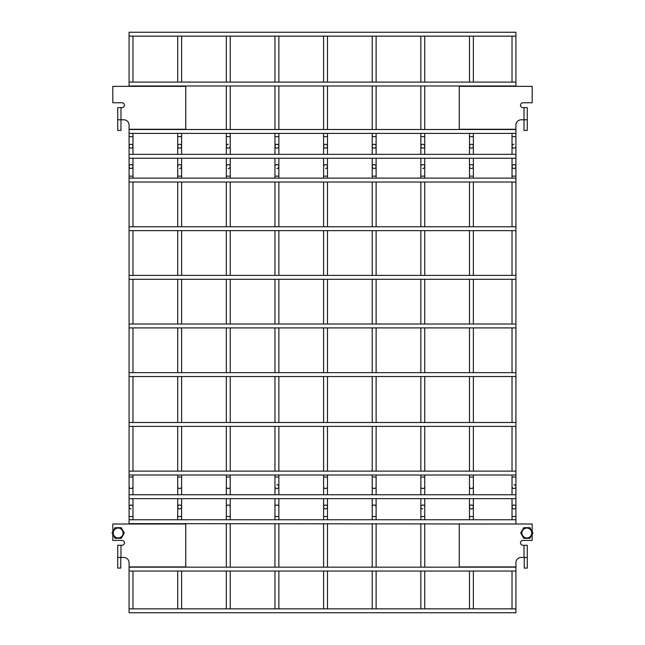 <?xml version="1.0" encoding="UTF-8"?>
<svg xmlns="http://www.w3.org/2000/svg" width="645" height="645" viewBox="0 0 645 645"><rect width="100%" height="100%" fill="white"/><g stroke="black" fill="none" stroke-linecap="round" stroke-linejoin="round"><path stroke-width="0.97" d="M515.919 36.144L515.919 32.25L129.081 32.25L129.081 36.144L515.919 36.144L515.919 86.349M515.919 182.027L515.919 178.133L129.081 178.133L129.081 182.027L515.919 182.027L515.919 486.62A1.943 1.943 0 0 0 513.976 484.677A1.943 1.943 0 0 1 515.919 486.62A1.943 1.943 0 0 1 513.976 488.563A1.943 1.943 0 0 1 512.025 486.62L512.025 477.026L515.919 477.026M515.919 154.349L129.081 154.349L129.081 158.243L515.919 158.243L515.919 146.222A1.943 1.943 0 0 1 513.976 148.165A1.943 1.943 0 0 1 512.025 146.222A1.943 1.943 0 0 1 513.976 144.278M515.919 523.635L515.919 519.749L129.081 519.749L129.081 523.635L515.919 524.006M129.081 182.027L129.081 376.535L515.919 376.535M471.422 488.563A1.943 1.943 0 0 0 473.365 486.62L473.365 477.026L469.479 477.026L469.479 486.62A1.943 1.943 0 0 0 471.422 488.563A1.943 1.943 0 0 1 469.479 486.62A1.943 1.943 0 0 0 471.422 488.563M471.422 164.604A1.943 1.943 0 0 0 469.479 166.547A1.943 1.943 0 0 0 471.422 168.498A1.943 1.943 0 0 0 473.365 166.547A1.943 1.943 0 0 0 471.422 164.604M473.365 158.243L473.365 176.141L469.479 176.141L469.479 178.133M471.422 505.003A1.943 1.943 0 0 1 473.365 506.946A1.943 1.943 0 0 1 471.422 508.889A1.943 1.943 0 0 1 469.479 506.946A1.943 1.943 0 0 1 471.422 505.003A1.943 1.943 0 0 1 473.365 506.946A1.943 1.943 0 0 1 471.422 508.889A1.943 1.943 0 0 1 469.479 506.946A1.943 1.943 0 0 1 471.422 505.003A1.943 1.943 0 0 1 473.365 506.946L473.365 498.641M471.422 144.278A1.943 1.943 0 0 1 473.365 146.222A1.943 1.943 0 0 1 471.422 148.165A1.943 1.943 0 0 1 469.479 146.222A1.943 1.943 0 0 1 471.422 144.278M471.422 148.165A1.943 1.943 0 0 1 469.479 146.222A1.943 1.943 0 0 1 471.422 144.278A1.943 1.943 0 0 1 473.365 146.222A1.943 1.943 0 0 1 471.422 148.165A1.943 1.943 0 0 1 469.479 146.222A1.943 1.943 0 0 1 471.422 144.278A1.943 1.943 0 0 1 473.365 146.222L473.365 154.349M469.479 612.75L473.365 612.75M179.657 488.563A1.943 1.943 0 0 0 181.6 486.62L181.6 477.026L177.706 477.026L177.706 486.62A1.943 1.943 0 0 0 179.657 488.563M179.657 168.498A1.943 1.943 0 0 0 181.6 166.547A1.943 1.943 0 0 0 179.657 164.604A1.943 1.943 0 0 0 177.706 166.547L177.706 178.133M179.649 148.165A1.943 1.943 0 0 1 177.706 146.222A1.943 1.943 0 0 1 179.657 144.278A1.943 1.943 0 0 1 181.6 146.222A1.943 1.943 0 0 1 179.657 148.165A1.943 1.943 0 0 1 177.706 146.222A1.943 1.943 0 0 1 179.657 144.278A1.943 1.943 0 0 1 181.6 146.222A1.943 1.943 0 0 1 179.657 148.165A1.943 1.943 0 0 1 177.706 146.222L177.706 154.349M179.657 505.003A1.943 1.943 0 0 1 181.6 506.946A1.943 1.943 0 0 1 179.657 508.889A1.943 1.943 0 0 1 177.706 506.946A1.943 1.943 0 0 1 179.657 505.003A1.943 1.943 0 0 1 181.6 506.946A1.943 1.943 0 0 1 179.657 508.889A1.943 1.943 0 0 1 177.706 506.946A1.943 1.943 0 0 1 179.657 505.003M177.706 612.75L181.6 612.75M515.919 571.051L515.919 567.165L129.081 567.165L129.081 571.051L515.919 571.051L515.919 612.75L512.025 612.75M513.976 164.604A1.943 1.943 0 0 0 512.025 166.547A1.943 1.943 0 0 0 513.976 168.498A1.943 1.943 0 0 0 515.919 166.547A1.943 1.943 0 0 0 513.976 164.604M515.919 158.243L515.919 176.141L512.025 176.141L512.025 178.133M513.976 508.889A1.943 1.943 0 0 1 512.025 506.946A1.943 1.943 0 0 1 513.976 505.003A1.943 1.943 0 0 1 515.919 506.946A1.943 1.943 0 0 1 513.976 508.889M513.976 505.003A1.943 1.943 0 0 1 515.919 506.946A1.943 1.943 0 0 1 513.976 508.889A1.943 1.943 0 0 1 512.025 506.946A1.943 1.943 0 0 1 513.976 505.003A1.943 1.943 0 0 1 515.919 506.946A1.943 1.943 0 0 1 513.976 508.889A1.943 1.943 0 0 1 512.025 506.946L512.025 498.641M513.976 148.165A1.943 1.943 0 0 1 512.025 146.222A1.943 1.943 0 0 0 513.976 148.165A1.943 1.943 0 0 0 515.919 146.222L515.919 136.627L512.025 136.627L512.025 154.349M325.54 488.563A1.943 1.943 0 0 0 327.483 486.62L327.483 477.026L323.596 477.026L323.596 486.62A1.943 1.943 0 0 0 325.54 488.563A1.943 1.943 0 0 1 323.596 486.62A1.943 1.943 0 0 0 325.54 488.563M325.54 168.498A1.943 1.943 0 0 0 327.483 166.547A1.943 1.943 0 0 0 325.54 164.604A1.943 1.943 0 0 0 323.596 166.547L323.596 178.133M327.483 158.243L327.483 176.141L323.596 176.141M325.54 505.003A1.943 1.943 0 0 1 327.483 506.946A1.943 1.943 0 0 1 325.54 508.889A1.943 1.943 0 0 1 323.596 506.946A1.943 1.943 0 0 1 325.54 505.003A1.943 1.943 0 0 1 327.483 506.946A1.943 1.943 0 0 1 325.54 508.889A1.943 1.943 0 0 1 323.596 506.946A1.943 1.943 0 0 1 325.54 505.003A1.943 1.943 0 0 1 327.483 506.946L327.483 498.641M327.483 133.394L327.483 136.627L323.596 136.627L323.596 146.222A1.943 1.943 0 0 1 325.54 144.278A1.943 1.943 0 0 1 327.483 146.222A1.943 1.943 0 0 1 325.54 148.165A1.943 1.943 0 0 1 323.596 146.222A1.943 1.943 0 0 1 325.54 144.278A1.943 1.943 0 0 1 327.483 146.222A1.943 1.943 0 0 1 325.54 148.165A1.943 1.943 0 0 1 323.596 146.222L323.596 154.349M323.596 612.75L327.483 612.75M129.081 129.266L185.76 129.266L185.76 86.349L112.819 86.349L112.819 102.765L122.026 102.765A2.435 2.435 0 0 1 124.461 105.191A2.435 2.435 0 0 1 122.026 107.626L117.729 107.626L117.729 119.785L123.784 119.785A5.297 5.297 0 0 1 129.081 125.082L129.081 133.394L515.919 133.394L515.919 129.266L459.24 129.266L459.24 86.349L532.181 86.349L532.181 102.765L522.942 102.765A2.435 2.435 0 0 0 520.515 105.191A2.435 2.435 0 0 0 522.942 107.626L524.014 107.626L524.014 119.785L521.216 119.785A5.297 5.297 0 0 0 515.919 125.082L515.919 129.266M131.024 488.563A1.943 1.943 0 0 0 132.975 486.62L132.975 477.026L129.081 477.026L129.081 486.62A1.943 1.943 0 0 0 131.024 488.563M131.024 164.604A1.943 1.943 0 0 0 129.081 166.547A1.943 1.943 0 0 0 131.024 168.498A1.943 1.943 0 0 0 132.975 166.547A1.943 1.943 0 0 0 131.024 164.604M131.024 508.889A1.943 1.943 0 0 1 129.081 506.946A1.943 1.943 0 0 1 131.024 505.003A1.943 1.943 0 0 1 132.975 506.946A1.943 1.943 0 0 0 131.024 505.003A1.943 1.943 0 0 0 129.081 506.946L129.081 498.641L515.919 498.641L515.919 486.62M131.016 148.165A1.943 1.943 0 0 1 129.081 146.222A1.943 1.943 0 0 1 131.024 144.278A1.943 1.943 0 0 1 132.975 146.222A1.943 1.943 0 0 1 131.024 148.165A1.943 1.943 0 0 1 129.081 146.222A1.943 1.943 0 0 1 131.024 144.278A1.943 1.943 0 0 1 132.975 146.222A1.943 1.943 0 0 1 131.024 148.165A1.943 1.943 0 0 1 129.081 146.222L129.081 154.349M129.081 571.051L129.081 612.75L132.975 612.75M422.798 488.563A1.943 1.943 0 0 0 424.741 486.62L424.741 477.026L420.854 477.026L420.854 486.62A1.943 1.943 0 0 0 422.798 488.563M420.854 176.141L424.741 176.141L424.741 166.547A1.943 1.943 0 0 1 422.798 168.498A1.943 1.943 0 0 0 424.741 166.547A1.943 1.943 0 0 0 422.798 164.604A1.943 1.943 0 0 0 420.854 166.547L420.854 178.133M422.798 508.889A1.943 1.943 0 0 1 420.854 506.946A1.943 1.943 0 0 1 422.798 505.003A1.943 1.943 0 0 1 424.741 506.946A1.943 1.943 0 0 0 422.798 505.003A1.943 1.943 0 0 1 424.741 506.946L424.741 498.641M424.741 133.394L424.741 136.627L420.854 136.627L420.854 146.222A1.943 1.943 0 0 1 422.798 144.278A1.943 1.943 0 0 1 424.741 146.222A1.943 1.943 0 0 1 422.798 148.165A1.943 1.943 0 0 1 420.854 146.222A1.943 1.943 0 0 1 422.798 144.278A1.943 1.943 0 0 1 424.741 146.222A1.943 1.943 0 0 1 422.798 148.165A1.943 1.943 0 0 1 420.854 146.222L420.854 154.349M420.854 612.75L424.741 612.75M129.081 376.535L129.081 477.026M129.081 36.144L129.081 86.349M374.164 488.563A1.943 1.943 0 0 0 376.116 486.62L376.116 477.026L372.221 477.026L372.221 486.62A1.943 1.943 0 0 0 374.164 488.563A1.943 1.943 0 0 1 372.221 486.62A1.943 1.943 0 0 0 374.164 488.563M374.164 164.604A1.943 1.943 0 0 0 372.221 166.547A1.943 1.943 0 0 0 374.164 168.498A1.943 1.943 0 0 0 376.116 166.547A1.943 1.943 0 0 0 374.164 164.604M372.221 498.641L372.221 506.946A1.943 1.943 0 0 1 374.164 505.003A1.943 1.943 0 0 1 376.116 506.946A1.943 1.943 0 0 0 374.164 505.003A1.943 1.943 0 0 1 376.116 506.946L376.116 498.641M372.221 154.349L372.221 146.222A1.943 1.943 0 0 1 374.164 144.278A1.943 1.943 0 0 1 376.116 146.222A1.943 1.943 0 0 1 374.164 148.165A1.943 1.943 0 0 1 372.221 146.222A1.943 1.943 0 0 1 374.164 144.278A1.943 1.943 0 0 1 376.116 146.222A1.943 1.943 0 0 1 374.164 148.165A1.943 1.943 0 0 1 372.221 146.222A1.943 1.943 0 0 1 374.164 144.278M372.221 612.75L376.116 612.75M276.915 488.563A1.943 1.943 0 0 0 278.858 486.62A1.943 1.943 0 0 0 276.915 484.677A1.943 1.943 0 0 1 278.858 486.62L278.858 477.026L274.964 477.026L274.964 486.62A1.943 1.943 0 0 0 276.915 488.563A1.943 1.943 0 0 1 274.964 486.62A1.943 1.943 0 0 0 276.907 488.563M276.915 168.498A1.943 1.943 0 0 0 278.858 166.547A1.943 1.943 0 0 0 276.915 164.604A1.943 1.943 0 0 0 274.964 166.547L274.964 178.133M274.964 498.641L274.964 506.946A1.943 1.943 0 0 1 276.915 505.003A1.943 1.943 0 0 1 278.858 506.946A1.943 1.943 0 0 0 276.915 505.003A1.943 1.943 0 0 1 278.858 506.946L278.858 498.641M278.858 133.394L278.858 136.627L274.964 136.627L274.964 146.222A1.943 1.943 0 0 1 276.915 144.278A1.943 1.943 0 0 1 278.858 146.222A1.943 1.943 0 0 1 276.915 148.165A1.943 1.943 0 0 1 274.964 146.222A1.943 1.943 0 0 1 276.915 144.278A1.943 1.943 0 0 1 278.858 146.222A1.943 1.943 0 0 1 276.915 148.165A1.943 1.943 0 0 1 274.964 146.222L274.964 154.349M274.964 612.75L278.858 612.75M228.282 488.563A1.943 1.943 0 0 0 230.225 486.62L230.225 477.026L226.339 477.026L226.339 486.62A1.943 1.943 0 0 0 228.282 488.563M228.282 168.498A1.943 1.943 0 0 0 230.225 166.547A1.943 1.943 0 0 0 228.282 164.604A1.943 1.943 0 0 0 226.339 166.547L226.339 178.133M230.225 154.349L230.225 146.222A1.943 1.943 0 0 1 228.282 148.165A1.943 1.943 0 0 1 226.339 146.222A1.943 1.943 0 0 1 228.282 144.278M230.225 498.641L230.225 516.54L226.339 516.54L226.339 506.946A1.943 1.943 0 0 1 228.282 505.003A1.943 1.943 0 0 1 230.225 506.946A1.943 1.943 0 0 0 228.282 505.003A1.943 1.943 0 0 0 226.339 506.946L226.339 498.641M228.282 148.165A1.943 1.943 0 0 1 226.339 146.222A1.943 1.943 0 0 0 228.282 148.165A1.943 1.943 0 0 0 230.225 146.222L230.225 136.627L226.339 136.627L226.339 154.349M226.339 612.75L230.225 612.75M129.081 486.62L129.081 498.641M122.615 107.554L122.026 107.626M120.986 107.626L120.986 130.427L117.729 130.427L117.729 119.785M112.819 534.374L112.819 540.413L122.026 540.413A2.435 2.435 0 0 1 124.461 542.848A2.435 2.435 0 0 1 122.026 545.275L120.986 545.275L120.986 557.433L123.784 557.433A5.297 5.297 0 0 1 129.081 562.738L129.081 567.165M112.819 531.625L112.819 524.006L185.76 524.006L185.76 566.915L129.081 566.915M120.986 557.433L117.729 557.433L117.729 568.084L120.768 568.084L120.768 557.433M117.729 557.433L117.729 545.275L120.986 545.275M527.271 119.785L527.271 130.427L524.014 130.427L524.014 119.785L527.271 119.785L527.271 107.626L524.014 107.626M522.385 107.562L522.942 107.626M527.271 107.626L527.271 109.336M524.232 557.433L524.232 568.084L527.271 568.084L527.271 557.433L521.216 557.433A5.297 5.297 0 0 0 515.919 562.738L515.919 566.915L459.24 566.915L459.24 524.006L532.181 524.006L532.181 531.625M527.271 557.433L527.271 545.275L522.942 545.275A2.435 2.435 0 0 1 520.515 542.848A2.435 2.435 0 0 1 522.942 540.413L532.181 540.413L532.181 534.374M527.271 545.275L527.271 546.984M521.902 532.996A4.934 4.934 0 0 1 529.303 528.723A4.934 4.934 0 0 1 529.303 537.277A4.934 4.934 0 0 1 521.902 532.996M523.764 527.683L520.692 532.996L523.764 538.317L529.908 538.317L532.98 532.996L529.908 527.683L523.764 527.683M113.23 532.996A4.934 4.934 0 0 1 120.631 528.723A4.934 4.934 0 0 1 120.631 537.277A4.934 4.934 0 0 1 113.23 532.996M115.092 527.683L112.02 532.996L115.092 538.317L121.236 538.317L124.308 532.996L121.236 527.683L115.092 527.683M469.479 498.641L469.479 516.54L473.365 516.54L473.365 506.946M473.365 133.394L473.365 136.627L469.479 136.627L469.479 154.349M181.6 178.133L181.6 176.141L177.706 176.141M177.706 498.641L177.706 516.54L181.6 516.54L181.6 498.641M181.6 133.394L181.6 136.627L177.706 136.627L177.706 146.222M512.025 506.946L512.025 516.54L515.919 516.54L515.919 498.641M323.596 498.641L323.596 516.54L327.483 516.54L327.483 506.946M132.975 178.133L132.975 176.141L129.081 176.141L129.081 178.133M129.081 506.946L129.081 516.54L132.975 516.54L132.975 498.641M132.975 133.394L132.975 136.627L129.081 136.627L129.081 146.222M420.854 498.641L420.854 506.946A1.943 1.943 0 0 1 422.798 505.003M420.854 506.946L420.854 516.54L424.741 516.54L424.741 506.946M376.116 178.133L376.116 176.141L372.221 176.141L372.221 178.133M376.116 506.946L376.116 516.54L372.221 516.54L372.221 506.946A1.943 1.943 0 0 1 374.164 505.003M376.116 133.394L376.116 136.627L372.221 136.627L372.221 146.222M278.858 178.133L278.858 176.141L274.964 176.141M278.858 506.946L278.858 516.54L274.964 516.54L274.964 506.946A1.943 1.943 0 0 1 276.915 505.003M230.225 178.133L230.225 176.141L226.339 176.141M524.014 545.275L524.014 557.433M129.081 372.649L515.919 372.649M469.479 182.027L469.479 226.766M469.479 230.652L469.479 275.391M469.479 279.285L469.479 324.016M469.479 327.91L469.479 372.649M469.479 376.535L469.479 422.491M469.479 426.385L469.479 471.124M469.479 475.01L469.479 477.026M473.365 176.141L473.365 178.133M473.365 182.027L473.365 226.766M473.365 230.652L473.365 275.391M473.365 279.285L473.365 324.016M473.365 327.91L473.365 372.649M473.365 376.535L473.365 422.491M473.365 426.385L473.365 471.124M473.365 475.01L473.365 477.026M469.479 176.141L469.479 158.243M469.479 494.747L469.479 486.62M473.365 494.747L473.365 486.62M473.365 136.627L473.365 146.222M469.479 516.54L469.479 519.749M469.479 571.051L469.479 608.856M473.365 516.54L473.365 519.749M473.365 571.051L473.365 608.856M469.479 36.144L469.479 82.092M469.479 133.394L469.479 136.627M473.365 36.144L473.365 82.092M177.706 182.027L177.706 226.766M177.706 230.652L177.706 275.391M177.706 279.285L177.706 324.016M177.706 327.91L177.706 372.649M177.706 376.535L177.706 422.491M177.706 426.385L177.706 471.124M177.706 475.01L177.706 477.026M181.6 182.027L181.6 226.766M181.6 230.652L181.6 275.391M181.6 279.285L181.6 324.016M181.6 327.91L181.6 372.649M181.6 376.535L181.6 422.491M181.6 426.385L181.6 471.124M181.6 475.01L181.6 477.026M181.6 176.141L181.6 158.243M177.706 494.747L177.706 486.62M181.6 494.747L181.6 486.62M177.706 158.243L177.706 166.547M181.6 154.349L181.6 136.627M177.706 516.54L177.706 519.749M177.706 571.051L177.706 608.856M181.6 516.54L181.6 519.749M181.6 571.051L181.6 608.856M177.706 36.144L177.706 82.092M177.706 133.394L177.706 136.627M181.6 36.144L181.6 82.092M129.081 279.285L515.919 279.285M129.081 275.391L515.919 275.391M512.025 182.027L512.025 226.766M512.025 230.652L512.025 275.391M512.025 279.285L512.025 324.016M512.025 327.91L512.025 372.649M512.025 376.535L512.025 422.491M512.025 426.385L512.025 471.124M512.025 475.01L512.025 477.026M515.919 176.141L515.919 178.133M512.025 176.141L512.025 158.243M512.025 494.747L512.025 486.62M512.025 516.54L512.025 519.749M512.025 571.051L512.025 608.856M515.919 516.54L515.919 519.749M512.025 36.144L512.025 82.092M512.025 133.394L512.025 136.627M515.919 133.394L515.919 136.627M323.596 182.027L323.596 226.766M323.596 230.652L323.596 275.391M323.596 279.285L323.596 324.016M323.596 327.91L323.596 372.649M323.596 376.535L323.596 422.491M323.596 426.385L323.596 471.124M323.596 475.01L323.596 477.026M327.483 176.141L327.483 178.133M327.483 182.027L327.483 226.766M327.483 230.652L327.483 275.391M327.483 279.285L327.483 324.016M327.483 327.91L327.483 372.649M327.483 376.535L327.483 422.491M327.483 426.385L327.483 471.124M327.483 475.01L327.483 477.026M323.596 494.747L323.596 486.62M327.483 494.747L327.483 486.62M323.596 158.243L323.596 166.547M327.483 154.349L327.483 136.627M323.596 516.54L323.596 519.749M323.596 523.635L323.596 567.165M323.596 571.051L323.596 608.856M327.483 516.54L327.483 519.749M327.483 523.635L327.483 567.165M327.483 571.051L327.483 608.856M323.596 36.144L323.596 82.092M323.596 85.987L323.596 129.508M323.596 133.394L323.596 136.627M327.483 36.144L327.483 82.092M327.483 85.987L327.483 129.508M129.081 129.508L515.919 129.508M132.975 182.027L132.975 226.766M132.975 230.652L132.975 275.391M132.975 279.285L132.975 324.016M132.975 327.91L132.975 372.649M132.975 376.535L132.975 422.491M132.975 426.385L132.975 471.124M132.975 475.01L132.975 477.026M129.081 176.141L129.081 158.243M132.975 176.141L132.975 158.243M132.975 494.747L132.975 486.62M132.975 154.349L132.975 136.627M129.081 516.54L129.081 519.749M132.975 516.54L132.975 519.749M132.975 571.051L132.975 608.856M129.081 133.394L129.081 136.627M132.975 36.144L132.975 82.092M420.854 182.027L420.854 226.766M420.854 230.652L420.854 275.391M420.854 279.285L420.854 324.016M420.854 327.91L420.854 372.649M420.854 376.535L420.854 422.491M420.854 426.385L420.854 471.124M420.854 475.01L420.854 477.026M424.741 176.141L424.741 178.133M424.741 182.027L424.741 226.766M424.741 230.652L424.741 275.391M424.741 279.285L424.741 324.016M424.741 327.91L424.741 372.649M424.741 376.535L424.741 422.491M424.741 426.385L424.741 471.124M424.741 475.01L424.741 477.026M420.854 494.747L420.854 486.62M424.741 494.747L424.741 486.62M424.741 158.243L424.741 166.547M420.854 158.243L420.854 166.547M424.741 154.349L424.741 136.627M420.854 516.54L420.854 519.749M420.854 523.635L420.854 567.165M420.854 571.051L420.854 608.856M424.741 516.54L424.741 519.749M424.741 523.635L424.741 567.165M424.741 571.051L424.741 608.856M420.854 36.144L420.854 82.092M420.854 85.987L420.854 129.508M420.854 133.394L420.854 136.627M424.741 36.144L424.741 82.092M424.741 85.987L424.741 129.508M129.081 426.385L515.919 426.385M129.081 422.491L515.919 422.491M129.081 85.987L515.919 85.987M129.081 82.092L515.919 82.092M372.221 182.027L372.221 226.766M372.221 230.652L372.221 275.391M372.221 279.285L372.221 324.016M372.221 327.91L372.221 372.649M372.221 376.535L372.221 422.491M372.221 426.385L372.221 471.124M372.221 475.01L372.221 477.026M376.116 182.027L376.116 226.766M376.116 230.652L376.116 275.391M376.116 279.285L376.116 324.016M376.116 327.91L376.116 372.649M376.116 376.535L376.116 422.491M376.116 426.385L376.116 471.124M376.116 475.01L376.116 477.026M372.221 176.141L372.221 158.243M376.116 176.141L376.116 158.243M372.221 494.747L372.221 486.62M376.116 494.747L376.116 486.62M376.116 154.349L376.116 136.627M372.221 516.54L372.221 519.749M372.221 523.635L372.221 567.165M372.221 571.051L372.221 608.856M376.116 516.54L376.116 519.749M376.116 523.635L376.116 567.165M376.116 571.051L376.116 608.856M372.221 36.144L372.221 82.092M372.221 85.987L372.221 129.508M372.221 133.394L372.221 136.627M376.116 36.144L376.116 82.092M376.116 85.987L376.116 129.508M129.081 327.91L515.919 327.91M129.081 324.016L515.919 324.016M274.964 182.027L274.964 226.766M274.964 230.652L274.964 275.391M274.964 279.285L274.964 324.016M274.964 327.91L274.964 372.649M274.964 376.535L274.964 422.491M274.964 426.385L274.964 471.124M274.964 475.01L274.964 477.026M278.858 182.027L278.858 226.766M278.858 230.652L278.858 275.391M278.858 279.285L278.858 324.016M278.858 327.91L278.858 372.649M278.858 376.535L278.858 422.491M278.858 426.385L278.858 471.124M278.858 475.01L278.858 477.026M278.858 176.141L278.858 158.243M274.964 494.747L274.964 486.62M278.858 494.747L278.858 486.62M274.964 158.243L274.964 166.547M278.858 154.349L278.858 136.627M274.964 516.54L274.964 519.749M274.964 523.635L274.964 567.165M274.964 571.051L274.964 608.856M278.858 516.54L278.858 519.749M278.858 523.635L278.858 567.165M278.858 571.051L278.858 608.856M274.964 36.144L274.964 82.092M274.964 85.987L274.964 129.508M274.964 133.394L274.964 136.627M278.858 36.144L278.858 82.092M278.858 85.987L278.858 129.508M226.339 182.027L226.339 226.766M226.339 230.652L226.339 275.391M226.339 279.285L226.339 324.016M226.339 327.91L226.339 372.649M226.339 376.535L226.339 422.491M226.339 426.385L226.339 471.124M226.339 475.01L226.339 477.026M230.225 182.027L230.225 226.766M230.225 230.652L230.225 275.391M230.225 279.285L230.225 324.016M230.225 327.91L230.225 372.649M230.225 376.535L230.225 422.491M230.225 426.385L230.225 471.124M230.225 475.01L230.225 477.026M230.225 176.141L230.225 158.243M226.339 494.747L226.339 486.62M230.225 494.747L230.225 486.62M226.339 158.243L226.339 166.547M226.339 516.54L226.339 519.749M226.339 523.635L226.339 567.165M226.339 571.051L226.339 608.856M230.225 516.54L230.225 519.749M230.225 523.635L230.225 567.165M230.225 571.051L230.225 608.856M226.339 36.144L226.339 82.092M226.339 85.987L226.339 129.508M226.339 133.394L226.339 136.627M230.225 36.144L230.225 82.092M230.225 85.987L230.225 129.508M230.225 133.394L230.225 136.627M129.081 612.75L515.919 612.75M129.081 608.856L515.919 608.856M129.081 494.747L515.919 494.747M129.081 230.652L515.919 230.652M129.081 226.766L515.919 226.766M129.081 475.01L515.919 475.01M129.081 471.124L515.919 471.124"/></g></svg>
